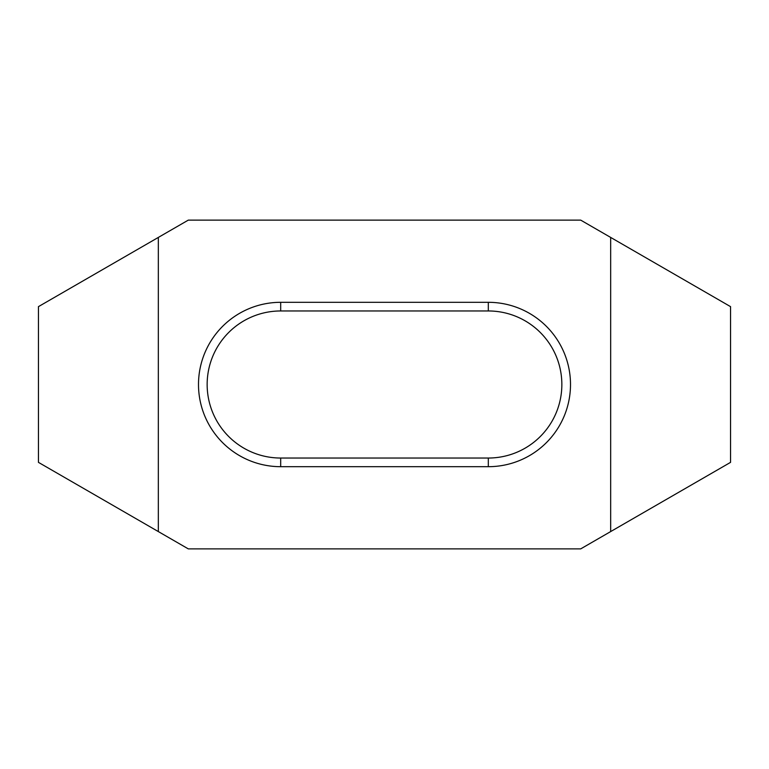 <?xml version="1.0" encoding="UTF-8"?>
<svg xmlns="http://www.w3.org/2000/svg" width="769" height="769" viewBox="0 0 769 769"><rect width="100%" height="100%" fill="white"/><g stroke="black" fill="none" stroke-linecap="round" stroke-linejoin="round"><path stroke-width="1.15" d="M38.45 306.639L188.29 220.126L580.71 220.126L610.673 237.429L610.673 531.571L580.71 548.874L188.29 548.874L38.45 462.361L38.45 306.639M280.685 466.687A82.187 82.187 0 0 1 198.498 384.5A82.187 82.187 0 0 1 280.685 302.313L488.315 302.313A82.187 82.187 0 0 1 570.502 384.5A82.187 82.187 0 0 1 488.315 466.687L280.685 466.687L280.685 458.036A73.536 73.536 0 0 1 207.149 384.5A73.536 73.536 0 0 1 280.685 310.964L488.315 310.964A73.536 73.536 0 0 1 561.851 384.5A73.536 73.536 0 0 1 488.315 458.036L488.315 466.687M158.327 531.571L158.327 237.429M280.685 458.036L488.315 458.036M610.673 531.571L730.55 462.361L730.55 306.639L610.673 237.429M280.685 302.313L280.685 310.964M488.315 302.313L488.315 310.964"/></g></svg>
